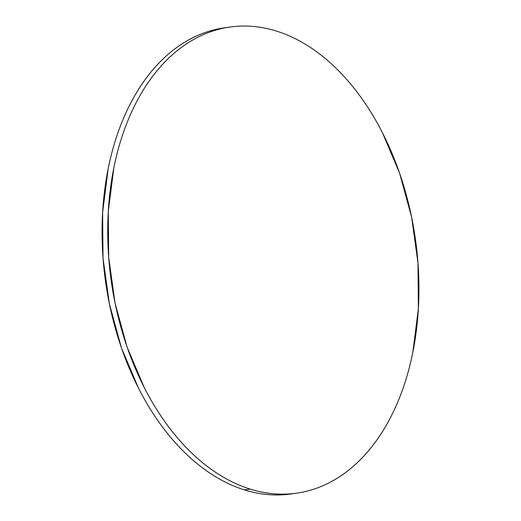 <?xml version="1.0" encoding="UTF-8"?>
<svg xmlns="http://www.w3.org/2000/svg" width="521" height="521" viewBox="0 0 521 521"><rect width="100%" height="100%" fill="white"/><g stroke="black" fill="none" stroke-linecap="round" stroke-linejoin="round"><path stroke-width="0.78" d="M229.103 27.157L224.173 27.867A235.433 153.526 81.8 0 0 102.396 247.455A235.433 153.526 81.8 0 0 244.473 489.903L250.126 489.089A235.433 153.526 -98.2 0 1 108.055 246.641A235.433 153.526 -98.2 0 1 229.826 27.053A235.433 153.526 -98.2 0 1 276.527 31.097A235.433 153.526 -98.2 0 1 418.604 273.545A235.433 153.526 -98.2 0 1 296.827 493.133A235.433 153.526 -98.2 0 1 250.126 489.089L244.473 489.903A235.433 153.526 81.8 0 0 291.174 493.947L296.097 493.237M250.126 489.089C260.305 492.267 270.471 493.954 280.624 494.136C290.783 494.325 300.728 493.009 310.464 490.196C320.2 487.376 329.546 483.117 338.494 477.405C347.435 471.7 355.817 464.654 363.632 456.272C371.44 447.884 378.533 438.33 384.915 427.591C391.291 416.859 396.826 405.156 401.522 392.482C406.224 379.802 409.988 366.406 412.821 352.281L418.376 308.536L417.979 262.929L411.629 217.218L399.581 173.148L382.303 132.425C375.713 119.543 368.432 107.606 360.447 96.606C352.463 85.607 343.938 75.76 334.86 67.072C325.788 58.378 316.345 51.006 306.524 44.949C296.709 38.899 286.713 34.282 276.527 31.097C266.348 27.919 256.182 26.239 246.029 26.05C235.876 25.861 225.925 27.177 216.189 29.997C206.453 32.81 197.107 37.069 188.166 42.781C179.217 48.492 170.836 55.532 163.027 63.92C155.212 72.302 148.12 81.862 141.738 92.595C135.362 103.327 129.827 115.03 125.131 127.71C120.436 140.383 116.665 153.78 113.832 167.912L108.277 211.65L108.681 257.257L115.024 302.975L127.072 347.038L144.35 387.761C150.94 400.642 158.221 412.586 166.206 423.58C174.19 434.579 182.721 444.426 191.793 453.12C200.865 461.808 210.315 469.187 220.129 475.237C229.943 481.287 239.94 485.904 250.126 489.089M224.903 27.763L210.536 30.804C200.8 33.624 191.454 37.883 182.506 43.595C173.565 49.3 165.183 56.346 157.368 64.728C149.56 73.116 142.467 82.67 136.085 93.409C129.709 104.141 124.174 115.844 119.478 128.518C114.776 141.198 111.012 154.594 108.179 168.719L102.624 212.464L103.021 258.071L109.371 303.782L121.419 347.852L138.697 388.575C145.287 401.457 152.568 413.394 160.553 424.394C168.537 435.393 177.062 445.24 186.14 453.928C195.212 462.622 204.655 469.994 214.476 476.051C224.29 482.101 234.287 486.718 244.473 489.903C254.652 493.081 264.818 494.761 274.971 494.95L291.897 493.843"/></g></svg>
